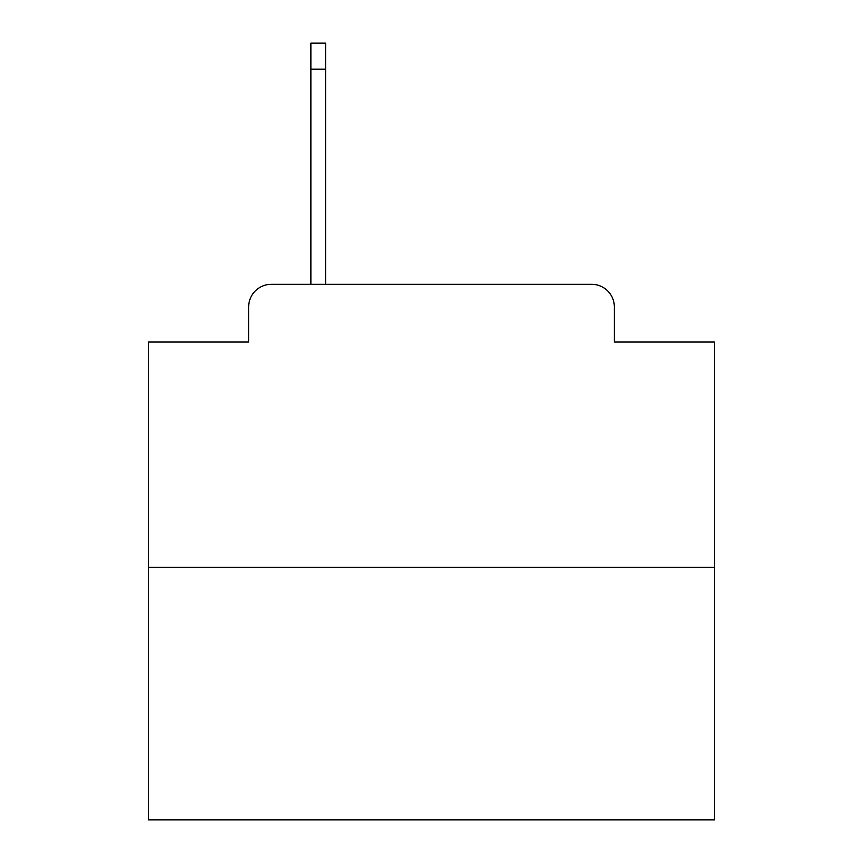 <?xml version="1.0" encoding="UTF-8"?>
<svg xmlns="http://www.w3.org/2000/svg" width="863" height="863" viewBox="0 0 863 863"><rect width="100%" height="100%" fill="white"/><g stroke="black" fill="none" stroke-linecap="round" stroke-linejoin="round"><path stroke-width="1.29" d="M248.652 306.958L248.652 342.05L248.652 306.958A22.643 22.643 0 0 1 271.295 284.315L310.917 284.315L310.917 43.15L325.642 43.15L325.642 284.315L343.183 284.315M714.553 567.369L148.447 567.369L148.447 819.85L714.553 819.85L714.553 342.05L614.348 342.05L614.348 306.958A22.643 22.643 0 0 0 591.705 284.315L271.295 284.315M148.447 567.369L148.447 342.05L248.652 342.05M519.817 284.315L591.705 284.315M614.348 342.05L614.348 306.958M310.917 69.191L325.642 69.191"/></g></svg>
